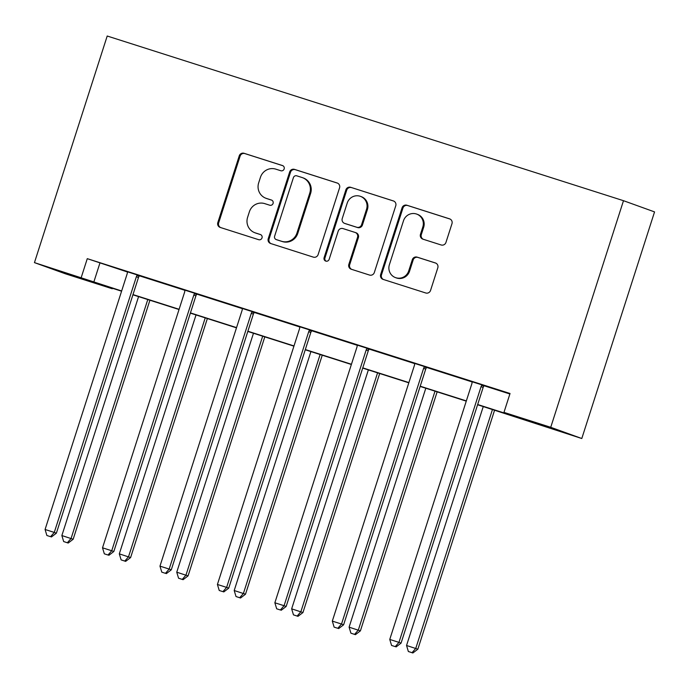 <?xml version="1.0" encoding="UTF-8"?>
<svg xmlns="http://www.w3.org/2000/svg" width="689" height="689" viewBox="0 0 689 689"><rect width="100%" height="100%" fill="white"/><g stroke="black" fill="none" stroke-linecap="round" stroke-linejoin="round"><path stroke-width="1.03" d="M284.152 168.943A2.722 2.653 -70.2 0 0 282.456 165.541L244.052 153.294A3.893 3.798 -70.2 0 0 239.247 155.852L217.819 222.581A3.893 3.798 -70.2 0 0 220.247 227.439L258.651 239.686A2.722 2.653 -70.2 0 0 262.018 237.903A2.722 2.653 -70.2 0 0 260.321 234.501L255.352 232.908A12.462 12.144 -70.2 0 1 247.592 217.362L249.375 211.799A12.462 12.144 -70.2 0 1 264.748 203.625L269.718 205.21A2.722 2.653 -70.2 0 0 273.085 203.419A2.722 2.653 -70.2 0 0 271.388 200.017L266.419 198.432A12.462 12.144 -70.2 0 1 258.659 182.886L260.442 177.323A12.462 12.144 -70.2 0 1 275.824 169.149L280.793 170.734A2.722 2.653 -70.2 0 0 284.152 168.943M441.149 244.974A3.893 3.798 -70.2 0 0 445.955 242.416L451.967 223.701A3.893 3.798 -70.2 0 0 449.547 218.835L406.889 205.236A3.893 3.798 -70.2 0 0 402.083 207.785L380.664 274.515A3.893 3.798 -70.2 0 0 383.084 279.381L425.742 292.98A3.893 3.798 -70.2 0 0 430.547 290.431L437.808 267.814A3.893 3.798 -70.2 0 0 435.379 262.957L417.129 257.135A3.893 3.798 -70.2 0 0 412.323 259.684L408.723 270.898A10.413 10.146 -70.2 0 1 395.512 277.615A10.413 10.146 -70.2 0 1 389.38 264.731L403.487 220.799A10.413 10.146 -70.2 0 1 416.69 214.09A10.413 10.146 -70.2 0 1 422.822 226.974L420.471 234.294A3.893 3.798 -70.2 0 0 422.9 239.152L441.149 244.974M81.216 277.538L87.279 258.659L510.032 393.497L503.969 412.384L550.735 427.301L623.493 200.697L107.208 36.017L34.45 262.621L121.652 290.965M339.556 187.839A3.893 3.798 -70.2 0 0 337.128 182.981L294.479 169.373A3.893 3.798 -70.2 0 0 289.673 171.931L268.245 238.661A3.893 3.798 -70.2 0 0 270.674 243.518L313.323 257.126A3.893 3.798 -70.2 0 0 318.129 254.568L339.556 187.839M350.684 187.305L393.333 200.912A3.893 3.798 -70.2 0 1 395.762 205.77L374.334 272.499A3.893 3.798 -70.2 0 1 369.528 275.057L351.278 269.235A3.893 3.798 -70.2 0 1 348.849 264.369L357.539 237.309A3.893 3.798 -70.2 0 0 355.119 232.451L343.01 228.584A3.893 3.798 -70.2 0 0 338.204 231.142L329.161 259.314A2.722 2.653 -70.2 0 1 325.699 261.071A2.722 2.653 -70.2 0 1 324.097 257.703L345.878 189.863A3.893 3.798 -70.2 0 1 350.684 187.305L393.798 201.093M477.598 404.744L581.792 438.514L654.55 211.902L623.493 200.697M87.279 258.659L127.336 271.957M139.462 275.833L184.781 290.284M196.916 294.151L242.227 308.603M254.362 312.479L299.672 326.93M311.807 330.798L357.117 345.258M369.252 349.125L414.571 363.577M426.706 367.452L472.017 381.904M484.152 385.771L509.877 393.979M139.583 275.686L127.319 271.767M197.037 294.005L184.764 290.095M254.482 312.332L242.218 308.422M311.928 330.651L299.663 326.741M369.373 348.978L357.109 345.068M426.818 367.306L414.554 363.387M484.272 385.625L471.999 381.715M112.428 288.269L112.273 288.751L65.507 273.834L34.45 262.621M581.792 438.514L550.735 427.301M477.666 404.521L516.561 416.931L503.969 412.384M132.986 294.582L179.106 309.292M190.431 312.901L236.551 327.611M247.876 331.228L293.996 345.938M305.33 349.556L351.442 364.266M362.776 367.874L408.887 382.584M420.221 386.202L466.341 400.912M121.583 291.189L99.681 284.204L112.273 288.751M466.264 401.136L420.152 386.426M408.818 382.808L362.698 368.098M351.373 364.49L305.253 349.779M293.927 346.162L247.807 331.452M236.473 327.835L190.362 313.125M179.028 309.516L132.917 294.806M99.871 263.198L93.807 282.085M265.997 198.294L266.832 198.596A12.462 12.144 -70.2 0 0 267.254 198.742L266.419 198.432M271.776 200.18L267.254 198.742M254.93 232.77L255.765 233.071A12.462 12.144 -70.2 0 0 256.187 233.218L255.352 232.908M260.7 234.656L256.187 233.218M282.843 165.704L244.888 153.595A3.893 3.798 -70.2 0 0 240.091 156.153L218.663 222.883A3.893 3.798 -70.2 0 0 220.626 227.559M337.593 183.162L295.314 169.683A3.893 3.798 -70.2 0 0 290.508 172.233L269.089 238.962A3.893 3.798 -70.2 0 0 271.044 243.639M296.787 175.833A2.722 2.653 -70.2 0 0 293.419 177.624L274.618 236.198A2.722 2.653 -70.2 0 0 276.315 239.6L281.551 241.271A12.462 12.144 -70.2 0 0 296.933 233.097L309.783 193.058A12.462 12.144 -70.2 0 0 302.023 177.504L296.787 175.833M276.969 239.832A2.722 2.653 -70.2 0 0 277.15 239.901L276.315 239.6M302.445 177.65L303.289 177.951A12.462 12.144 -70.2 0 1 310.627 193.359L297.769 233.399A12.462 12.144 -70.2 0 1 282.395 241.572L277.15 239.901M355.248 232.494L356.092 232.796A3.893 3.798 -70.2 0 1 358.383 237.61L349.693 264.671A3.893 3.798 -70.2 0 0 351.657 269.356M351.519 187.606A3.893 3.798 -70.2 0 0 346.722 190.164L324.932 258.005A2.722 2.653 -70.2 0 0 326.138 261.191M366.557 209.223A10.413 10.146 -70.2 0 0 360.425 196.348A10.413 10.146 -70.2 0 0 347.222 203.057L342.252 218.534A3.893 3.798 -70.2 0 0 344.672 223.4L356.781 227.258A3.893 3.798 -70.2 0 0 361.587 224.709L366.557 209.223L367.401 209.534A10.413 10.146 -70.2 0 0 361.26 196.649L360.425 196.348M345.249 223.606A3.893 3.798 -70.2 0 0 345.516 223.701L344.672 223.4M367.401 209.534L362.431 225.01A3.893 3.798 -70.2 0 1 357.625 227.559L345.516 223.701M416.69 214.09L417.534 214.391A10.413 10.146 -70.2 0 1 423.666 227.275L421.315 234.596A3.893 3.798 -70.2 0 0 423.279 239.272M395.512 277.615L396.356 277.917A10.413 10.146 -70.2 0 0 409.559 271.208L408.723 270.898M435.844 263.138L417.965 257.436A3.893 3.798 -70.2 0 0 413.159 259.986L409.559 271.208M450.003 219.024L407.733 205.537A3.893 3.798 -70.2 0 0 402.927 208.095L381.499 274.825A3.893 3.798 -70.2 0 0 383.463 279.501M138.575 296.606L61.864 535.551L73.163 539.246L149.909 300.223M67.358 542.743L63.672 541.563L68.194 543.044L67.358 542.743L71.07 538.488L147.782 299.543M63.672 541.563L61.864 535.551M73.163 539.246L68.194 543.044M137.49 274.928L137.094 275.411A3.97 3.867 -70.2 0 0 136.37 276.737L54.276 532.425L45.078 529.488L127.164 273.8A3.97 3.867 -70.2 0 0 127.353 272.301L127.31 271.681M139.643 275.617L139.187 276.168A3.97 3.867 -70.2 0 0 138.472 277.495L56.377 533.183L54.276 532.425L50.573 536.679L46.886 535.508L50.573 536.679M51.408 536.981L56.377 533.183M45.078 529.488L46.886 535.508M196.02 314.933L119.309 553.87L130.609 557.565L207.355 318.551M124.804 561.061L121.126 559.89L125.648 561.371L124.804 561.061L128.516 556.807L205.227 317.87M121.126 559.89L119.309 553.87M130.609 557.565L125.648 561.371M253.466 333.261L176.754 572.197L188.063 575.892L264.8 336.869M182.249 579.389L178.572 578.217L183.093 579.69L182.249 579.389L185.961 575.134L262.673 336.198M178.572 578.217L176.754 572.197M188.063 575.892L183.093 579.69M194.935 293.247L194.539 293.738A3.97 3.867 -70.2 0 0 193.824 295.056L111.73 550.752L102.523 547.815L184.618 292.119A3.97 3.867 -70.2 0 0 184.798 290.629L184.764 290M197.088 293.936L196.641 294.487A3.97 3.867 -70.2 0 0 195.917 295.814L113.823 551.51L111.73 550.752L108.018 555.007L104.332 553.827L108.018 555.007M108.862 555.308L113.823 551.51M102.523 547.815L104.332 553.827M252.381 311.574L251.985 312.057A3.97 3.867 -70.2 0 0 251.27 313.383L169.175 569.071L159.969 566.134L242.063 310.446A3.97 3.867 -70.2 0 0 242.244 308.948L242.209 308.327M254.534 312.263L254.086 312.815A3.97 3.867 -70.2 0 0 253.363 314.141L171.277 569.829L169.175 569.071L165.463 573.326L161.786 572.154L165.463 573.326M166.307 573.636L171.277 569.829M159.969 566.134L161.786 572.154M310.92 351.579L234.2 590.516L245.508 594.211L322.245 355.197M239.703 597.716L236.017 596.536L240.539 598.018L239.703 597.716L243.406 593.453L320.127 354.516M236.017 596.536L234.2 590.516M245.508 594.211L240.539 598.018M368.365 369.907L291.654 608.843L302.953 612.538L379.691 373.516M297.148 616.035L293.462 614.864L297.984 616.336L297.148 616.035L300.852 611.78L377.572 372.844M293.462 614.864L291.654 608.843M302.953 612.538L297.984 616.336M425.811 388.226L349.099 627.171L360.399 630.857L437.145 391.843M354.594 634.362L350.908 633.182L355.438 634.664L354.594 634.362L358.306 630.108L435.017 391.163M350.908 633.182L349.099 627.171M360.399 630.857L355.438 634.664M309.826 329.893L309.43 330.384A3.97 3.867 -70.2 0 0 308.715 331.71L226.621 587.398L217.414 584.461L299.508 328.774A3.97 3.867 -70.2 0 0 299.698 327.275L299.655 326.655M311.988 330.582L311.531 331.142A3.97 3.867 -70.2 0 0 310.817 332.46L228.722 588.156L226.621 587.398L222.909 591.653L219.231 590.482L222.909 591.653M223.753 591.954L228.722 588.156M217.414 584.461L219.231 590.482M367.28 348.221L366.884 348.703A3.97 3.867 -70.2 0 0 366.16 350.029L284.066 605.717L274.859 602.78L356.954 347.092A3.97 3.867 -70.2 0 0 357.143 345.602L357.1 344.974M369.433 348.91L368.977 349.461A3.97 3.867 -70.2 0 0 368.262 350.787L286.168 606.475L284.066 605.717L280.363 609.98L276.677 608.8L280.363 609.98M281.198 610.282L286.168 606.475M274.859 602.78L276.677 608.8M424.725 366.548L424.329 367.03A3.97 3.867 -70.2 0 0 423.606 368.357L341.52 624.045L332.313 621.108L414.399 365.42A3.97 3.867 -70.2 0 0 414.589 363.921L414.554 363.301M426.879 367.228L426.431 367.788A3.97 3.867 -70.2 0 0 425.707 369.115L343.613 624.802L341.52 624.045L337.808 628.299L334.122 627.128L337.808 628.299M338.643 628.601L343.613 624.802M332.313 621.108L334.122 627.128M482.171 384.867L481.775 385.349A3.97 3.867 -70.2 0 0 481.06 386.675L398.965 642.372L389.759 639.435L471.853 383.739A3.97 3.867 -70.2 0 0 472.034 382.249L471.999 381.62M484.324 385.556L483.876 386.107A3.97 3.867 -70.2 0 0 483.153 387.433L401.058 643.13L398.965 642.372L395.253 646.626L391.576 645.447L395.253 646.626M396.097 646.928L401.058 643.13M389.759 639.435L391.576 645.447M483.256 406.553L406.544 645.49L417.853 649.184L494.59 410.17M412.039 652.681L408.362 651.51L412.883 652.983L412.039 652.681L415.751 648.427L492.463 409.49M408.362 651.51L406.544 645.49M417.853 649.184L412.883 652.983M218.663 222.883L217.819 222.581M240.091 156.153L239.247 155.852M244.888 153.595L244.052 153.294M269.089 238.962L268.245 238.661M290.508 172.233L289.673 171.931M295.314 169.683L294.479 169.373M282.395 241.572L281.551 241.271M297.769 233.399L296.933 233.097M310.627 193.359L309.783 193.058M349.693 264.671L348.849 264.369M358.383 237.61L357.539 237.309M324.932 258.005L324.097 257.703M346.722 190.164L345.878 189.863M357.625 227.559L356.781 227.258M362.431 225.01L361.587 224.709M421.315 234.596L420.471 234.294M423.666 227.275L422.822 226.974M413.159 259.986L412.323 259.684M417.965 257.436L417.129 257.135M381.499 274.825L380.664 274.515M402.927 208.095L402.083 207.785M407.733 205.537L406.889 205.236M137.094 275.411L139.187 276.168M136.37 276.737L138.472 277.495M194.539 293.738L196.641 294.487M193.824 295.056L195.917 295.814M251.985 312.057L254.086 312.815M251.27 313.383L253.363 314.141M309.43 330.384L311.531 331.142M308.715 331.71L310.817 332.46M366.884 348.703L368.977 349.461M366.16 350.029L368.262 350.787M424.329 367.03L426.431 367.788M423.606 368.357L425.707 369.115M481.775 385.349L483.876 386.107M481.06 386.675L483.153 387.433M277.064 239.867L276.22 239.565M345.378 223.658L344.543 223.348"/></g></svg>
